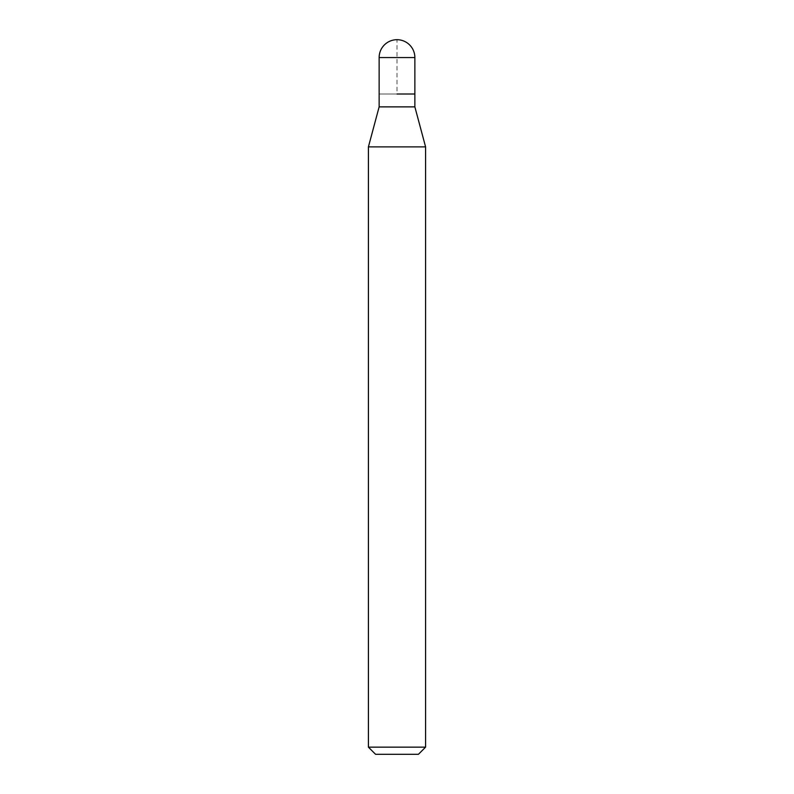 <?xml version="1.0" encoding="UTF-8"?>
<svg xmlns="http://www.w3.org/2000/svg" width="794" height="794" viewBox="0 0 794 794"><rect width="100%" height="100%" fill="white"/><g stroke="black" fill="none" stroke-linecap="round" stroke-linejoin="round"><path stroke-width="0.6" stroke-dasharray="3.97 2.98" d="M414.865 94.01L379.135 94.01L414.865 94.01M414.865 106.872L379.135 106.872M368.416 146.88L425.584 146.88M425.584 747.154L368.416 747.154M418.438 754.3L375.562 754.3M379.135 94.01L397 94.01L397 39.7M379.135 57.565L414.865 57.565"/><path stroke-width="1.19" d="M397 94.01L414.865 94.01L397 94.01M379.135 94.01L379.135 106.872L414.865 106.872L414.865 57.565L379.135 57.565L379.135 94.01L379.135 57.565A17.865 17.865 0 0 1 397 39.7A17.865 17.865 0 0 0 379.135 57.565M414.865 106.872L425.584 146.88L368.416 146.88L379.135 106.872M425.584 747.154L418.438 754.3L375.562 754.3L368.416 747.154L425.584 747.154L425.584 146.88M414.865 57.565A17.865 17.865 0 0 0 397 39.7M368.416 747.154L368.416 146.88"/></g></svg>
